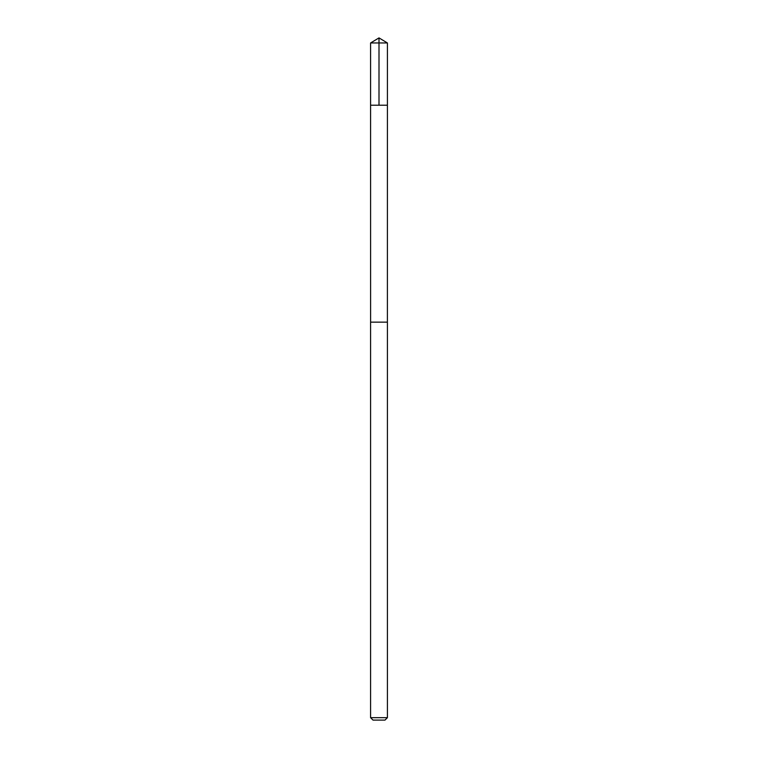 <?xml version="1.0" encoding="UTF-8"?>
<svg xmlns="http://www.w3.org/2000/svg" width="758" height="758" viewBox="0 0 758 758"><rect width="100%" height="100%" fill="white"/><g stroke="black" fill="none" stroke-linecap="round" stroke-linejoin="round"><path stroke-width="1.14" d="M371.401 105.21L387.414 105.21L387.414 42.96L370.586 42.96L370.586 105.21L387.414 105.21L387.395 322.15L370.605 322.15L370.586 105.21L371.401 105.21M387.414 322.15L370.586 322.15L370.586 717.674L387.414 717.674L387.414 322.15M387.414 717.674L384.988 720.1L373.012 720.1L370.586 717.674M379 105.21L379 37.9L370.586 42.96M379 37.9L387.414 42.96"/></g></svg>
